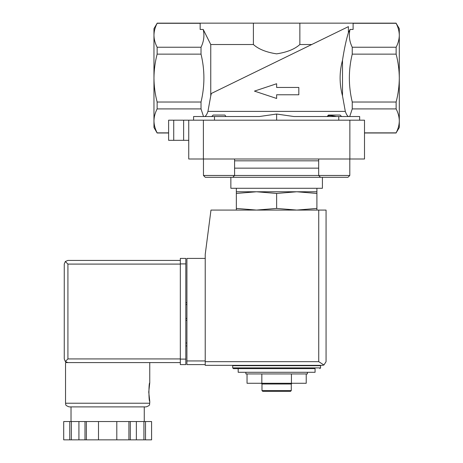 <?xml version="1.0" encoding="UTF-8"?>
<svg xmlns="http://www.w3.org/2000/svg" width="463" height="463" viewBox="0 0 463 463"><rect width="100%" height="100%" fill="white"/><g stroke="black" fill="none" stroke-linecap="round" stroke-linejoin="round"><path stroke-width="0.69" d="M276.631 120.183L276.631 114.037L259.367 116.526L276.631 114.037L293.895 116.526L338.766 116.526L338.766 120.183M341.561 116.526L340.097 115.056L328.383 115.056L327.254 116.526C327.544 115.293 330.605 115.293 336.439 116.526M226.008 116.526L224.879 115.056L213.159 115.056L211.695 116.526M204.27 116.526C205.531 116.595 206.758 114.888 207.945 111.398L210.758 95.882L210.758 44.517L203.222 29.453C204.623 35.414 203.894 41.34 201.023 47.238L157.136 47.238C155.088 43.296 154.029 39.303 153.965 35.263L153.965 28.642L157.136 23.295C155.088 27.236 154.029 31.224 153.965 35.263C154.034 31.229 155.088 27.242 157.136 23.295L200.155 23.295M342.504 95.882L342.504 60.271C339.31 72.089 339.31 83.959 342.504 95.882L345.317 111.398C346.503 114.882 347.73 116.595 348.986 116.526M236.35 210.08L236.35 208.408L256.49 210.08L276.631 208.408L296.771 210.08L316.906 208.408L316.906 210.08M307.386 372.293L307.386 373.942L245.87 373.942L245.87 372.293M238.185 372.293L315.077 372.293L315.077 368.629L238.185 368.629L238.185 372.293M232.692 367.9L320.57 367.9L320.57 365.701L232.692 365.701L232.692 367.9L233.421 368.629L315.077 368.629M239.649 365.701L239.649 365.336M306.228 373.942L306.228 383.277L247.034 383.277L247.034 373.942M261.832 383.277L261.832 373.942M291.43 383.277L291.43 373.942M291.279 390.598L261.983 390.598L262.718 391.333L290.544 391.333L291.279 390.598L291.279 384.006L292.008 383.277M261.983 390.598L261.983 384.006L291.279 384.006M261.983 384.006L261.254 383.277M236.35 193.441L236.35 191.769L316.906 191.769L316.906 193.441L296.771 191.769L276.631 193.441L256.49 191.769L236.35 193.441L236.35 208.408M276.631 193.441L276.631 208.408M316.906 193.441L316.906 208.408M298.82 94.77L298.82 87.449L276.631 87.449L276.631 83.739L254.442 91.113L276.631 98.474L276.631 94.77L298.82 94.77M203.222 29.453L200.155 29.453L200.155 23.15L157.136 23.15M168.613 120.183L168.613 140.324L183.626 140.324L183.626 120.183L168.613 120.183L168.613 133.003L157.136 133.003L153.965 127.51L153.965 78.073C154.04 69.919 155.093 61.938 157.136 54.136L201.023 54.136C204.866 70 204.866 85.962 201.023 102.016L157.136 102.016C155.093 94.209 154.034 86.228 153.965 78.073L153.965 35.263M157.136 54.136L157.136 47.238M201.023 54.136L201.023 47.238M210.758 95.882L211.365 93.462L348.384 26.64L348.384 32.705L350.034 29.453L353.107 29.453L353.107 23.15L253.4 23.15L253.4 44.517L210.758 44.517M253.4 23.15L200.155 23.15M399.297 35.263L399.297 28.642L396.125 23.295C398.174 27.236 399.233 31.224 399.297 35.263C399.233 39.303 398.174 43.296 396.125 47.238L396.125 54.136C398.163 61.938 399.222 69.919 399.297 78.073L399.297 120.884C399.233 124.923 398.174 128.917 396.125 132.858L399.297 127.51L399.297 120.884C399.228 116.85 398.168 112.862 396.125 108.915L396.125 102.016C398.168 94.209 399.222 86.228 399.297 78.073L399.297 35.263C399.228 31.229 398.168 27.242 396.125 23.295L353.107 23.295M348.384 26.64L311.732 44.517L299.862 44.517L299.862 23.15M211.365 93.462L311.732 44.517M253.4 44.517C258.545 49.171 266.277 52.278 276.602 53.853C286.927 52.302 294.682 49.188 299.862 44.517M157.136 133.003L157.136 132.858C155.088 128.917 154.029 124.923 153.965 120.884C154.034 116.85 155.088 112.862 157.136 108.915L157.136 102.016M201.023 102.016L201.023 108.915L157.136 108.915M201.023 108.915L203.535 116.526M259.367 116.526L193.592 116.526L193.592 120.183M350.034 29.453C348.633 35.414 349.368 41.34 352.239 47.238L396.125 47.238M396.125 54.136L352.239 54.136L352.239 47.238M348.384 32.705C346.179 39.916 344.217 49.107 342.504 60.271M352.239 54.136C348.396 70 348.396 85.962 352.239 102.016L396.125 102.016M168.613 132.858L157.136 132.858M359.67 120.183L359.67 116.526L338.766 116.526M396.125 108.915L352.239 108.915L349.727 116.526M352.239 108.915L352.239 102.016M168.613 140.324L168.613 133.003M183.626 140.324L188.748 140.324M183.626 120.183L364.508 120.183L364.508 159L188.748 159L188.748 120.183M396.125 132.858L364.508 132.858M205.288 177.306L232.75 177.306L205.288 177.306L210.567 177.306L205.288 177.306L203.46 175.477L318.677 175.477L318.677 159M230.858 188.291L230.858 177.306L227.478 177.306L347.973 177.306L322.404 177.306L322.404 188.291L230.858 188.291M236.35 191.769L236.35 188.291M203.46 175.477L203.46 159M320.506 177.306L318.677 175.477L349.802 175.477L349.802 159M205.225 258.412L186.919 258.412L186.919 364.601L205.225 364.601M322.404 365.336L205.225 365.336L205.225 254.384L210.978 210.08L326.062 210.08L326.062 361.672L323.921 365.006L322.404 365.336L323.921 365.006L326.062 361.672M323.921 365.006L318.741 361.672L205.225 361.672M186.919 342.996L185.819 342.996M186.919 345.93L185.819 345.93M185.819 320.298L186.919 320.298L185.819 320.298M185.819 302.721L186.919 302.721M180.327 358.929L67.916 358.929L65.324 361.516L67.916 362.587L180.327 362.587L65.532 362.587L65.532 403.232C66.319 404.349 64.033 405.021 69.195 406.896L146.094 406.896C151.256 405.021 148.97 404.349 149.752 403.232L65.532 403.232M148.745 392.063L149.752 401.218C148.664 401.757 148.664 382.369 149.752 382.913L148.745 392.063M128.917 439.85L128.917 421.544L151.575 421.544L151.575 439.85L63.703 439.85L63.703 421.544L63.709 439.85M128.917 421.544L84.984 421.544L84.984 439.85M86.373 421.544L86.373 439.85M130.306 421.544L130.306 439.85M84.984 421.544L63.709 421.544M65.324 361.516L64.253 358.929L64.253 264.089L65.324 261.502L67.916 264.089L180.327 264.089M67.916 260.426L180.327 260.426L67.916 260.426L65.324 261.502M144.259 421.544L144.259 406.896L107.642 406.896M145.515 421.544L145.515 439.85M143.929 421.544L143.929 439.85M136.365 421.544L136.365 439.85M116.798 421.544L116.798 439.85M98.492 421.544L98.492 439.85M78.924 421.544L78.924 439.85M71.354 421.544L71.354 439.85M69.768 421.544L69.768 439.85M185.819 263.904L185.819 364.601L180.327 364.601L180.327 258.412L185.819 258.412L185.819 263.904L180.327 263.904M207.945 111.398L345.317 111.398M173.735 140.324L173.735 120.183M214.491 116.526L214.491 120.183M203.396 159L203.396 120.183M349.866 159L349.866 120.183M234.585 160.829L318.677 160.829M234.585 168.15L318.677 168.15M318.741 361.672L318.741 210.08M186.919 360.943L205.225 360.943M185.819 304.55L186.919 304.55M185.819 318.463L186.919 318.463M67.916 358.929L67.916 264.089M185.819 359.109L180.327 359.109M320.57 367.9L319.84 368.629M313.613 365.701L313.613 365.336M396.125 23.15L353.107 23.15M396.125 133.003L364.508 133.003M316.906 191.769L316.906 188.291M232.75 177.306L234.585 175.477L234.585 159M349.802 175.477L347.973 177.306L349.802 175.477M149.752 362.587L149.752 382.913M149.752 401.218L149.752 403.232M151.586 421.544L151.586 439.85M71.024 406.896L71.024 421.544"/></g></svg>
